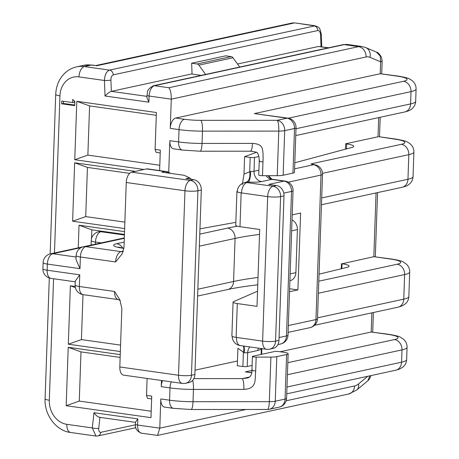<?xml version="1.0" encoding="UTF-8"?>
<svg xmlns="http://www.w3.org/2000/svg" width="459" height="459" viewBox="0 0 459 459"><rect width="100%" height="100%" fill="white"/><g stroke="black" fill="none" stroke-linecap="round" stroke-linejoin="round"><path stroke-width="0.69" d="M289.514 291.746L297.914 289.922L300.599 213.056L292.199 214.875M237.297 303.565A9.358 1.532 -178 0 1 233.063 302.131L231.881 335.954A9.358 1.532 2 0 0 236.121 337.388L237.297 303.565L257.011 306.342L259.696 229.471L239.982 226.694A9.358 1.532 -178 0 1 235.748 225.26L236.93 191.437A9.358 1.532 2 0 0 241.164 192.872L241.514 192.923A9.358 5.003 -82 0 1 246.953 182.59L273.099 186.274L276.507 185.539L268.676 184.432L284.018 181.11L271.751 179.383L261.527 181.598A12.473 2.037 -178 0 1 248.48 182.034L246.368 182.097L243.425 183.026A9.358 8.56 70 0 1 246.953 182.59L248.48 182.034A9.358 1.882 93.9 0 0 250.757 171.379A3.121 0.511 2 0 0 254.022 171.27L258.916 170.214M144.051 169.486L74.765 159.726L76.802 101.307L156.393 112.518L155.102 149.416L160.323 150.15L159.606 170.582M124.647 228.548L72.62 221.221L74.656 162.802L135.405 171.362M120.35 351.537L68.322 344.21L70.365 285.791L75.173 286.468M147.104 378.445L146.513 395.394L151.734 396.128L150.982 417.65L66.176 405.704L68.213 347.285L120.247 354.612M161.459 380.465L161.241 386.656L170.002 387.889L169.572 400.185L160.811 398.951L159.789 428.161L157.563 435.419L141.418 433.193A9.358 5.003 98 0 1 137.614 425.034L159.789 428.161L246.041 409.48M78.242 247.814L79.034 225.214L124.538 231.623M168.723 172.354L169.83 140.678L178.591 141.911L179.021 129.61L170.26 128.377L171.282 99.167L149.1 96.04L148.888 102.191L105.031 96.011L104.428 80.48C104.738 74.817 106.436 71.357 109.523 70.101L315.253 25.796M72.717 99.425L74.834 101.376L74.685 105.645L61.638 103.803L61.735 101.043L72.608 102.575L72.717 99.425M252.473 143.409C258.704 143.684 262.049 145.796 262.508 149.754C263.041 151.654 263.202 155.687 262.984 161.855L262.502 175.694A3.121 0.511 -178 0 1 258.744 175.063L259.226 161.224C259.255 157.42 258.669 154.752 257.47 153.22C258.067 152.514 255.761 151.843 250.557 151.206L250.23 151.074C251.412 151.43 252.157 148.877 252.473 143.409L202.035 143.432A9.358 1.945 90 0 1 200.118 151.223L182.401 150.07L173.64 148.831A9.358 5.003 -82 0 1 169.83 140.678M292.951 173.1L294.506 128.52A9.358 1.532 2 0 0 296.026 127.74L294.471 172.326A9.358 1.532 -178 0 1 292.951 173.1L283.14 175.229A9.358 1.532 -178 0 1 277.23 175.688L262.502 175.694M397.178 76.131A9.358 5.003 98 0 1 398.16 76.091L380.218 73.744L175.694 118.043L184.455 119.283A21.831 3.569 2 0 0 200.87 120.344L277.19 120.315L287.001 118.192L254.384 113.597L403.513 81.289A21.831 3.569 2 0 0 397.178 76.131L380.218 73.744L380.631 61.839L382.152 61.007M296.026 127.74A9.358 9.358 0 0 0 287.982 118.152L254.384 113.597M277.23 175.688L278.785 131.102A9.358 1.945 -90 0 0 277.19 120.315A9.358 7.757 -102.2 0 1 284.695 130.643L283.14 175.229M170.26 128.377A9.358 5.003 -82 0 1 175.694 118.043M319.039 274.178L346.929 267.385A15.595 2.547 2 0 0 349.092 266.174A15.595 2.547 2 0 0 342.03 263.782L373.827 256.684L390.787 259.077A21.831 3.569 -178 0 1 397.127 264.235L318.793 281.201M341.266 268.762L341.444 263.701M243.322 346.023A9.358 4.492 -66.4 0 1 243.39 352.128L242.891 366.517L237.303 365.731L237.911 348.289L244.423 352.787A3.121 0.511 2 0 0 247.688 352.678L257.912 350.464A18.71 10.006 98 0 0 261.355 348.674L261.154 354.428M297.914 289.922L289.618 288.757M233.063 302.131A9.358 1.532 -178 0 1 233.585 301.655L257.539 291.201M236.121 337.388L236.471 337.434A9.358 5.003 98 0 0 240.275 345.593L266.421 349.276A9.358 9.358 0 0 0 269.708 349.156A9.358 7.757 77.8 0 0 275.555 341.112L280.604 196.601A9.358 7.757 -102.2 0 0 273.099 186.274A9.358 5.003 -82 0 0 267.66 196.607L262.617 341.117L236.471 337.434M269.708 349.156L273.116 348.415A9.358 7.757 -102.2 0 0 278.963 340.377L284.012 195.867L280.604 196.601A9.358 1.532 2 0 1 267.66 196.607L241.514 192.923A9.358 1.532 2 0 1 237.28 191.489A9.358 9.358 0 0 1 243.425 183.026M276.507 185.539A9.358 7.757 77.8 0 1 284.012 195.867M242.891 366.517A3.121 0.511 2 0 0 247.2 366.517L252.094 365.456M318.374 293.249L404.631 274.562A31.183 5.101 2 0 0 409.703 271.975C409.772 268.894 408.619 266.237 406.244 264.005L403.295 262.026C402.342 261.194 398.504 260.196 391.774 259.037L373.827 256.684L376.053 192.929M243.936 346.109A9.358 1.882 -86.1 0 1 244.423 352.787M162.572 380.626A9.358 5.003 98 0 0 161.241 386.656M287.403 374.716L401.998 349.89A31.183 5.101 2 0 0 407.07 347.302C407.139 344.221 405.986 341.565 403.61 339.339L400.661 337.359C399.714 336.522 395.87 335.523 389.14 334.364L371.199 332.018L280.07 351.76M237.469 360.986L195.023 370.178M346.493 148.9L346.665 143.931L345.633 143.787L345.443 149.181M345.633 143.787L378.015 136.771L378.686 117.602M270.896 357.096L256.168 357.102A3.121 0.511 -178 0 1 252.41 356.471A3.121 0.511 -178 0 1 252.915 356.213L274.367 351.565A3.121 0.511 -178 0 1 278.682 351.565L283.897 352.3A9.358 1.532 -178 0 1 288.137 353.734A9.358 1.532 -178 0 1 286.617 354.509L276.8 356.632A9.358 1.532 -178 0 1 270.896 357.096L269.335 401.677A9.358 1.945 90 0 1 267.419 409.468A9.358 9.358 0 0 0 269.399 409.256L279.21 407.133A9.358 9.358 0 0 0 286.582 398.314L288.137 353.734M286.617 354.509L285.056 399.095L275.245 401.218A9.358 1.532 2 0 1 269.335 401.677L193.015 401.705L193.446 389.404L243.884 389.387C257.344 388.71 254.739 379.541 255.686 370.935L256.168 357.102M160.811 398.951A9.358 5.003 98 0 0 164.62 407.11L173.382 408.344A9.358 5.003 98 0 1 169.572 400.185A31.183 5.101 -178 0 0 193.015 401.705A9.358 1.945 90 0 1 191.099 409.497L267.419 409.468M243.884 389.387C243.964 383.695 243.431 380.104 242.289 378.6L193.853 378.618M252.41 356.471L251.928 370.304C251.945 374.928 250.321 377.51 247.051 378.05L242.289 378.6L249.489 377.04M251.739 372.588L245.364 371.87L251.71 372.765M328.225 47.874L318.414 46.497L237.532 64.013M192.051 73.87L111.336 91.352C109.558 91.949 107.458 93.504 105.031 96.011M205.643 74.433L198.896 65.144L232.983 57.759A3.121 2.588 -102.2 0 0 231.164 56.595L225.725 55.832L191.638 63.216L192.063 74.088L201.249 75.385M120.149 357.406L80.996 351.892L79.275 401.086L151.206 411.218M80.996 351.892L68.213 347.285M66.176 405.704L79.275 401.086M146.513 395.394L147.551 398.343L151.636 398.923M82.993 294.638L81.427 339.591L120.574 345.105M75.374 287.592L70.365 285.791M68.322 344.21L81.427 339.591M124.441 234.417L91.811 229.821L91.502 238.783M91.811 229.821L79.034 225.214M129.645 173.353L87.439 167.409L85.718 216.602L124.871 222.122M87.439 167.409L74.656 162.802M72.62 221.221L85.718 216.602M156.295 115.312L89.585 105.914L87.864 155.108L159.795 165.24M89.585 105.914L76.802 101.307M74.765 159.726L87.864 155.108M155.102 149.416L156.14 152.371L160.225 152.945M318.414 46.497L328.724 47.77M294.804 162.767L351.846 147.459A15.595 2.547 -178 0 0 353.728 146.323A15.595 2.547 -178 0 0 346.665 143.931M242.312 184.581L243.999 174.093L250.757 171.379M256.478 152.319L244.607 156.651L243.999 174.093M244.607 156.651L250.189 157.437A3.121 0.511 2 0 0 254.504 157.437L258.905 156.485M237.309 191.03A9.358 1.532 2 0 0 236.93 191.437M394.975 139.163A9.358 5.003 98 0 1 395.962 139.123L378.853 136.713L394.975 139.163A21.831 3.569 2 0 1 401.309 144.321L311.087 163.869L316.371 165.171A9.358 8.239 109.9 0 0 313.503 164.741L311.087 163.869M268.601 175.688A9.358 7.757 77.8 0 1 268.911 175.86L270.563 178.373M268.911 175.86A9.358 4.206 -60.5 0 1 268.572 175.912M266.163 175.688A9.358 7.757 77.8 0 0 271.751 179.383A9.358 5.003 98 0 1 272.738 179.343L271.745 179.067A9.358 7.82 113.3 0 1 271.745 179.067A9.358 7.82 113.3 0 1 268.268 175.688M246.368 182.097A9.358 5.221 81.6 0 0 249.685 171.827L250.189 157.437M92.202 65.04A9.358 5.003 98 0 0 91.221 65.08A31.183 25.853 -102.2 0 0 83.544 65.35L92.202 65.04L95.902 65.562L91.221 65.08L84.404 66.561L109.523 70.101A4.676 3.879 -102.2 0 1 113.27 74.857C111.744 75.488 110.952 77.227 110.9 80.073A4.676 0.545 177.8 0 1 104.428 80.48L78.971 76.894A21.831 18.096 -102.2 0 0 59.951 95.839L54.466 252.966M321.002 46.68L320.531 34.66C320.262 31.883 319.349 30.518 317.794 30.552A4.676 3.879 -102.2 0 0 314.042 25.796L295.12 22.95L291.861 23.076A9.352 7.751 -102.2 0 0 291.838 23.07L95.765 65.545M369.828 375.841L367.86 380.763L356.729 389.995A9.358 6.816 50.3 0 0 358.582 383.902L367.751 376.288M95.954 436.05L92.293 427.92A4.676 0.981 6.3 0 0 98.737 428.316C98.593 431.035 99.282 432.372 100.791 432.326L135.485 424.81M168.889 87.732L358.582 46.64L344.227 44.621L154.534 85.713L168.889 87.732C170.507 89.654 171.305 93.464 171.282 99.167L366.087 56.968A21.831 11.676 98 0 1 369.988 57.323L380.631 61.839L380.207 56.038L376.472 52.125L365.812 47.604A9.358 7.826 113 0 1 369.988 57.323M53.565 278.751L49.32 400.237A21.831 18.096 -102.2 0 0 66.836 424.334L92.293 427.92L93.975 412.71C96.201 415.756 98.197 417.283 99.953 417.271M93.975 412.71L137.826 418.889L135.571 422.045L135.491 424.317C134.854 428.258 136.828 431.219 141.418 433.193M320.531 34.66A4.676 0.545 -2.2 0 0 321.294 34.333L321.776 46.789M146.983 95.323C148.131 92.666 145.176 90.543 153.386 85.753A4.676 3.879 77.8 0 1 154.534 85.713A9.358 5.003 98 0 0 149.1 96.04A4.676 0.763 2 0 1 146.983 95.323L146.903 97.601L148.888 102.191M74.708 105.036L63.342 103.436L61.638 103.803M63.342 103.436L63.417 101.284M74.358 100.934L74.312 102.208L72.608 102.575M201.317 190.026L197.909 190.766A9.358 7.757 -102.2 0 0 190.399 180.439L193.813 179.698A9.358 7.757 77.8 0 1 201.317 190.026L194.874 374.51L191.466 375.244A9.358 7.757 77.8 0 1 185.62 383.288L189.028 382.548A9.358 7.757 -102.2 0 0 194.874 374.51M193.813 179.698L185.981 178.597L189.636 177.805L184.065 175.281L161.884 172.154L164.879 171.505A9.358 7.757 77.8 0 1 168.499 173.083M191.283 179.343L189.636 177.805M75.121 285.068A9.358 9.358 0 0 0 83.165 294.661A9.358 5.003 -82 0 1 79.355 286.502A9.358 1.532 2 0 1 75.121 285.068L75.253 281.137L79.763 274.821L79.355 286.502L114.584 291.471L119.862 299.83L121.853 308.546L119.81 366.976A9.358 5.003 98 0 0 123.62 375.135L182.332 383.408A9.358 5.003 -82 0 1 178.522 375.25L184.966 190.766L126.254 182.498A9.358 5.003 -82 0 1 131.687 172.165L146.616 168.929A9.358 5.003 -82 0 1 147.597 168.889L165.865 171.465A9.358 5.003 98 0 0 164.879 171.505L146.616 168.929M79.981 268.67L76.01 259.484L76.148 255.554A9.358 1.532 -178 0 0 80.388 256.988L79.981 268.67L47.363 264.074A9.358 5.003 -82 0 1 52.796 253.741L76.096 257.029M126.254 182.498L123.999 247.08L122.174 253.833L115.611 261.951A9.358 5.003 -82 0 1 121.05 251.618A9.358 7.757 -102.2 0 0 123.138 251.578M94.084 244.446L50.49 253.827A9.358 9.358 0 0 0 43.123 262.64A9.358 1.532 -178 0 0 47.363 264.074L47.145 270.225L79.763 274.821M101.33 242.88L95.489 242.054A9.358 5.003 -82 0 1 100.923 231.72L124.418 235.031M100.923 231.72A9.358 7.757 -102.2 0 0 98.622 231.801A9.358 9.358 0 0 0 91.255 240.619A9.358 1.532 -178 0 0 95.489 242.054L95.415 244.159M199.963 228.846L235.851 222.328M289.899 280.719L290.048 280.684A9.358 7.757 -102.2 0 0 295.894 272.646L297.398 229.598A9.358 7.757 -102.2 0 0 292.022 219.924M232.983 57.759L239.73 67.048M231.164 56.595L197.077 63.979A3.121 2.588 77.8 0 1 198.896 65.144M197.077 63.979L191.638 63.216M137.826 418.889L137.614 425.034A4.676 0.763 -178 0 1 135.491 424.317M287.982 118.152A9.358 5.003 98 0 0 287.001 118.192A9.358 7.757 -102.2 0 1 294.506 128.52L284.695 130.643A9.358 1.532 2 0 1 278.785 131.102L202.465 131.131L202.035 143.432A31.183 5.101 2 0 1 178.591 141.911A9.358 5.003 98 0 0 182.401 150.07M295.992 128.738L410.587 103.918L411.017 91.616L288.298 118.198M200.87 120.344A9.358 1.945 -90 0 1 202.465 131.131A31.183 5.101 -178 0 1 179.021 129.61A9.358 5.003 -82 0 1 184.455 119.283M295.757 135.566L404.74 111.956A9.358 7.757 77.8 0 0 410.587 103.918A31.183 5.101 2 0 0 415.665 101.324L416.089 89.029A31.183 5.101 -178 0 1 411.017 91.616A9.358 7.757 -102.2 0 0 403.513 81.289M262.984 161.855C259.828 161.723 258.75 161.425 259.737 160.966M341.863 268.618L342.03 263.782M397.127 264.235A9.358 7.757 -102.2 0 1 404.631 274.562L403.771 299.159L317.513 317.846M241.164 192.872L239.982 226.694M278.963 340.377L275.555 341.112A9.358 1.532 2 0 1 262.617 341.117A9.358 5.003 98 0 0 266.421 349.276M283.765 193.119L291.522 191.437A9.358 1.532 2 0 0 293.043 190.663A9.358 9.358 0 0 0 284.999 181.07A9.358 5.003 -82 0 0 284.018 181.11A9.358 7.757 77.8 0 1 291.522 191.437L286.479 335.948L279.066 337.554M288.252 182.166L321.007 175.068L315.958 319.579L288.332 325.563M247.2 366.517L247.688 352.678A9.358 7.757 -102.2 0 1 249.788 346.929M409.703 271.975L408.843 296.571A31.183 5.101 -178 0 1 403.771 299.159A9.358 7.757 77.8 0 1 397.924 307.203L314.581 325.253M294.592 168.837L313.503 164.741A9.358 7.757 -102.2 0 1 321.007 175.068A9.358 1.532 2 0 0 322.528 174.294A9.358 9.358 0 0 0 316.371 165.171M317.485 318.804A9.358 9.358 0 0 1 310.112 327.623A9.358 7.757 77.8 0 0 315.958 319.579A9.358 1.532 2 0 0 317.485 318.804L322.528 174.294M277.896 344.583L280.627 343.992A9.358 7.757 -102.2 0 0 286.479 335.948A9.358 1.532 2 0 0 288 335.173L293.043 190.663M391.774 259.037A9.358 5.003 98 0 0 390.787 259.077M258.256 348.123A9.358 7.757 -102.2 0 0 257.912 350.464M389.14 334.364A9.358 5.003 98 0 0 388.159 334.404L371.199 332.018L371.865 312.843M269.399 409.256A9.358 7.757 77.8 0 0 275.245 401.218L276.8 356.632M388.159 334.404A21.831 3.569 -178 0 1 394.493 339.562A9.358 7.757 -102.2 0 1 401.998 349.89L401.568 362.191L286.973 387.017M394.493 339.562L287.827 362.673M251.922 370.447L245.364 371.87M171.333 381.859A9.358 5.003 -82 0 0 170.002 387.889A31.183 5.101 2 0 0 193.446 389.404A9.358 1.945 -90 0 0 192.688 380.35M406.645 359.604A31.183 5.101 -178 0 1 401.568 362.191A9.358 7.757 77.8 0 1 395.721 370.229L399.554 369.076L402.635 367.309C405.159 365.249 406.496 362.679 406.645 359.604L407.07 347.302M255.686 370.935C252.599 370.797 251.515 370.499 252.433 370.046M279.21 407.133A9.358 7.757 77.8 0 0 285.056 399.095A9.358 1.532 2 0 0 286.582 398.314M286.158 400.787L354.6 385.962A21.831 11.676 98 0 0 358.582 383.902M110.9 80.073L111.336 91.352L146.943 96.367M317.794 30.552L113.27 74.857M291.855 23.065A9.352 7.751 -102.2 0 1 294.139 22.99L96.436 65.821M99.947 417.357L98.737 428.316M321.702 197.932L407.959 179.245L408.82 154.649L322.516 173.341M254.504 157.437L254.022 171.27A9.358 7.757 77.8 0 0 261.527 181.598M321.466 204.754L402.113 187.289A9.358 7.757 77.8 0 0 407.959 179.245A31.183 5.101 2 0 0 413.031 176.658L413.892 152.061A31.183 5.101 -178 0 1 408.82 154.649A9.358 7.757 -102.2 0 0 401.309 144.321M366.087 56.968A9.358 7.757 77.8 0 0 358.582 46.64A31.183 16.679 -82 0 1 361.858 46.508L347.509 44.483A31.183 16.679 98 0 0 344.227 44.621A4.676 3.879 77.8 0 0 343.08 44.661L153.386 85.753M83.544 65.35L76.728 66.83A31.183 25.853 77.8 0 1 84.404 66.561A9.358 5.003 98 0 0 78.971 76.894M354.6 385.962A9.358 7.757 77.8 0 1 348.748 394L157.563 435.419M95.765 436.033L70.646 432.493A9.358 5.003 -82 0 1 66.836 424.334M70.646 432.493C56.365 430.938 44.156 415.005 45.085 398.802A9.358 1.532 2 0 0 49.32 400.237M50.146 253.907L55.711 94.405A9.358 1.532 2 0 0 59.951 95.839M135.853 427.725L97.893 435.947A4.676 3.879 -102.2 0 0 100.791 432.326M131.687 172.165L190.399 180.439A9.358 5.003 98 0 0 184.966 190.766A9.358 1.532 -178 0 0 197.909 190.766L191.466 375.244A9.358 1.532 -178 0 1 178.522 375.25L119.81 366.976M50.955 278.383A9.358 5.003 -82 0 1 47.145 270.225A9.358 1.532 2 0 1 42.911 268.79A9.358 9.358 0 0 0 50.955 278.383L75.23 281.803M83.165 294.661L118.388 299.624A9.358 5.003 -82 0 1 114.584 291.471M115.611 261.951L80.388 256.988A9.358 5.003 -82 0 1 85.822 246.655A9.358 7.757 -102.2 0 0 83.521 246.735A9.358 9.358 0 0 0 76.148 255.554M81.134 247.608L52.796 253.741A9.358 7.757 -102.2 0 0 50.49 253.827M122.702 248.015A9.358 7.757 -102.2 0 0 116.712 243.695A18.71 3.058 2 0 0 122.14 248.118A9.358 5.003 -82 0 1 123.127 248.078L118.451 247.108M123.896 248.365L122.14 248.118M124.303 238.319L85.822 246.655L121.05 251.618L123.287 251.136M116.712 243.695L124.171 242.077M258.021 277.471A171.523 28.045 2 0 0 233.574 281.482L235.077 238.433L199.355 246.173M197.617 296.044L227.727 289.52A9.358 7.757 -102.2 0 0 233.574 281.482L197.852 289.222M259.524 234.423A171.523 28.045 2 0 0 235.077 238.433A9.358 7.757 77.8 0 0 227.572 228.106A180.875 29.571 -178 0 1 237.441 226.207M199.774 234.13L227.572 228.106M227.727 289.52C235.754 287.782 245.33 286.267 256.449 284.982A9.358 6.254 -96.6 0 0 257.769 284.609M290.14 273.891L295.894 272.646M291.643 230.848L297.398 229.598M398.16 76.091C404.97 77.267 408.831 78.277 409.738 79.114L411.545 80.187C414.638 82.511 416.152 85.454 416.089 89.029M250.557 151.206L200.118 151.223M404.74 111.956C407.672 111.233 409.6 110.521 410.524 109.816C413.766 107.722 415.475 104.893 415.665 101.324M408.843 296.571C408.699 299.652 407.363 302.217 404.838 304.277L401.757 306.044L397.924 307.203M310.112 327.623L288.097 332.391M280.627 343.992A9.358 9.358 0 0 0 288 335.173M232.225 336.384A9.358 9.358 0 0 0 240.275 345.593M261.659 354.319L261.859 348.633M286.737 393.839L395.721 370.229M191.099 409.497L173.382 408.344M246.908 378.015L248.101 377.757M395.962 139.123C402.772 140.299 406.628 141.309 407.54 142.141L409.342 143.219C412.44 145.537 413.955 148.487 413.892 152.061M272.738 179.343L284.999 181.07M402.113 187.289C405.039 186.561 406.967 185.849 407.89 185.149C411.132 183.049 412.848 180.221 413.031 176.658M271.762 179.073L268.475 175.688M295.126 22.95L315.012 25.756C319.229 27.477 319.774 27.006 321.294 34.333M348.748 394L356.729 389.995M371.015 375.582L369.621 378.813L367.86 380.763M45.085 398.802L49.302 277.993M55.711 94.405C56.147 85.753 59.182 78.673 64.828 73.17C68.282 69.929 72.252 67.812 76.728 66.83M365.812 47.604L361.858 46.508M381.71 73.773L382.152 61.058L381.498 57.277C379.518 54.001 377.843 52.286 376.472 52.125M379.507 136.805L380.19 117.275M375.319 256.719L377.562 192.602M372.691 332.052L373.374 312.516M97.893 435.947L95.782 436.027M135.56 422.378L99.396 417.283M343.08 44.661L347.509 44.483M182.332 383.408A9.358 9.358 0 0 0 185.62 383.288M170.295 173.341A9.358 9.358 0 0 0 165.865 171.465M118.388 299.624L120.212 300.438M123.127 248.078L123.919 248.187M83.521 246.735L124.32 237.9M42.911 268.79L43.123 262.64M91.1 245.026L91.255 240.619M257.763 284.832L256.449 284.982"/></g></svg>
